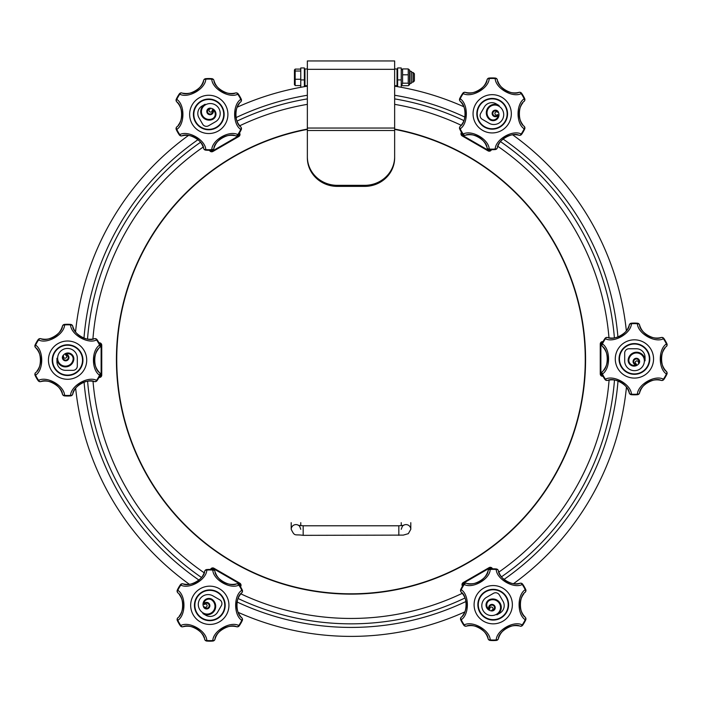 <?xml version="1.0" encoding="UTF-8"?>
<svg xmlns="http://www.w3.org/2000/svg" width="702" height="702" viewBox="0 0 702 702"><rect width="100%" height="100%" fill="white"/><g stroke="black" fill="none" stroke-linecap="round" stroke-linejoin="round"><path stroke-width="1.05" d="M295.156 85.293L294.436 84.688L294.436 69.972L295.156 69.094L300.772 69.094M300.772 85.565L295.156 85.565L295.156 71.025L300.772 71.025M295.156 71.025L295.156 69.366M295.156 79.265L300.772 79.265M414.382 76.281L414.382 73.745L413.188 72.543L413.188 82.116L414.382 80.914L414.382 76.281M410.012 71.069L411.635 71.586L411.635 83.073L410.012 83.591L410.012 71.069L409.599 70.498L409.599 72.543M409.599 82.116L409.599 84.161L410.012 83.591M402.579 68.936L402.579 83.196L408.248 83.196L409.055 85.126L409.599 84.591L409.599 70.068L408.248 68.936L402.579 68.936L401.228 70.068M402.579 74.807L408.248 74.807L408.248 68.936M402.579 83.196L401.772 85.126L402.579 85.723L408.248 85.723L409.055 85.126M408.248 83.196L408.248 74.807M195.823 121.876A14.953 14.953 0 0 0 221.718 121.876A14.953 14.953 0 0 0 208.775 99.456A14.953 14.953 0 0 0 195.823 121.876M211.328 108.354A5.879 5.879 0 0 1 212.82 119.314A8.459 8.459 0 0 1 201.878 115.927A8.459 8.459 0 0 1 204.326 104.738A10.539 10.539 0 0 1 205.081 104.265L202.115 105.976A8.635 8.635 0 0 0 198.956 117.769L202.659 124.184A4.317 4.317 0 0 0 208.555 125.763L215.505 121.744A8.635 8.635 0 0 0 217.164 120.507A9.846 9.846 0 0 0 217.971 107.152A9.846 9.846 0 0 0 204.721 105.309A7.775 7.775 0 0 0 212.469 118.717A5.125 5.125 0 0 0 212.952 109.863A3.282 3.282 0 0 1 210.854 114.61A3.282 3.282 0 0 1 206.783 111.39A3.282 3.282 0 0 1 210.916 108.257L211.328 108.354M212.179 109.933A1.641 1.641 0 0 1 211.083 112.03A1.641 1.641 0 0 1 209.038 110.846A1.641 1.641 0 0 1 210.302 108.845A2.589 2.589 0 0 0 207.502 111.802A2.589 2.589 0 0 0 211.021 113.829A2.589 2.589 0 0 0 212.179 109.933M479.247 106.327A14.953 14.953 0 0 0 492.19 128.756A14.953 14.953 0 0 0 505.142 106.327A14.953 14.953 0 0 0 479.247 106.327M498.701 112.996A5.879 5.879 0 0 1 489.961 119.761A8.459 8.459 0 0 1 487.425 108.591A8.459 8.459 0 0 1 498.341 105.124A10.539 10.539 0 0 1 499.122 105.537L496.156 103.826A8.635 8.635 0 0 0 484.362 106.985L480.668 113.399A4.317 4.317 0 0 0 482.248 119.296L489.197 123.306A8.635 8.635 0 0 0 491.102 124.122A9.846 9.846 0 0 0 503.071 118.147A9.846 9.846 0 0 0 498.043 105.748A7.775 7.775 0 0 0 490.303 119.156A5.125 5.125 0 0 0 498.209 115.154A3.282 3.282 0 0 1 493.05 115.707A3.282 3.282 0 0 1 493.804 110.574A3.282 3.282 0 0 1 498.587 112.592L498.701 112.996M497.771 114.523A1.641 1.641 0 0 1 495.401 114.619A1.641 1.641 0 0 1 495.401 112.25A1.641 1.641 0 0 1 497.771 112.346A2.589 2.589 0 0 0 493.813 111.399A2.589 2.589 0 0 0 493.813 115.47A2.589 2.589 0 0 0 497.771 114.523M634.424 344.006A14.953 14.953 0 0 0 621.472 366.426A14.953 14.953 0 0 0 647.367 366.426A14.953 14.953 0 0 0 634.424 344.006M638.381 364.189A5.879 5.879 0 0 1 628.15 360.003A8.459 8.459 0 0 1 636.547 352.22A8.459 8.459 0 0 1 645.006 359.933A10.539 10.539 0 0 1 645.05 360.828L645.05 357.397A8.635 8.635 0 0 0 636.416 348.762L629.01 348.762A4.317 4.317 0 0 0 624.692 353.08L624.692 361.118A8.635 8.635 0 0 0 624.938 363.171A9.846 9.846 0 0 0 636.1 370.542A9.846 9.846 0 0 0 644.322 359.994A7.775 7.775 0 0 0 628.843 359.994A5.125 5.125 0 0 0 636.258 364.838A3.282 3.282 0 0 1 633.195 360.652A3.282 3.282 0 0 1 638.021 358.74A3.282 3.282 0 0 1 638.671 363.882L638.381 364.189M636.582 364.145A1.641 1.641 0 0 1 635.319 362.144A1.641 1.641 0 0 1 637.372 360.96A1.641 1.641 0 0 1 638.469 363.057A2.589 2.589 0 0 0 637.311 359.152A2.589 2.589 0 0 0 633.783 361.188A2.589 2.589 0 0 0 636.582 364.145M506.177 597.226A14.953 14.953 0 0 0 480.282 597.226A14.953 14.953 0 0 0 493.225 619.647A14.953 14.953 0 0 0 506.177 597.226M490.672 610.749A5.879 5.879 0 0 1 489.18 599.789A8.459 8.459 0 0 1 500.122 603.176A8.459 8.459 0 0 1 497.674 614.364A10.539 10.539 0 0 1 496.919 614.838L499.885 613.127A8.635 8.635 0 0 0 503.044 601.333L499.341 594.919A4.317 4.317 0 0 0 493.445 593.339L486.495 597.358A8.635 8.635 0 0 0 484.836 598.604A9.846 9.846 0 0 0 484.029 611.951A9.846 9.846 0 0 0 497.279 613.794A7.775 7.775 0 0 0 489.531 600.394A5.125 5.125 0 0 0 489.048 609.239A3.282 3.282 0 0 1 491.146 604.492A3.282 3.282 0 0 1 495.217 607.713A3.282 3.282 0 0 1 491.084 610.845L490.672 610.749M489.821 609.169A1.641 1.641 0 0 1 490.917 607.072A1.641 1.641 0 0 1 492.962 608.257A1.641 1.641 0 0 1 491.698 610.257A2.589 2.589 0 0 0 494.498 607.3A2.589 2.589 0 0 0 490.979 605.273A2.589 2.589 0 0 0 489.821 609.169M222.753 612.776A14.953 14.953 0 0 0 209.81 590.347A14.953 14.953 0 0 0 196.858 612.776A14.953 14.953 0 0 0 222.753 612.776M203.299 606.107A5.879 5.879 0 0 1 212.039 599.341A8.459 8.459 0 0 1 214.575 610.512A8.459 8.459 0 0 1 203.659 613.978A10.539 10.539 0 0 1 202.878 613.566L205.844 615.277A8.635 8.635 0 0 0 217.638 612.118L221.332 605.712A4.317 4.317 0 0 0 219.752 599.806L212.803 595.796A8.635 8.635 0 0 0 210.898 594.98A9.846 9.846 0 0 0 198.929 600.956A9.846 9.846 0 0 0 203.957 613.355A7.775 7.775 0 0 0 211.697 599.947A5.125 5.125 0 0 0 203.791 603.948A3.282 3.282 0 0 1 208.95 603.395A3.282 3.282 0 0 1 208.196 608.529A3.282 3.282 0 0 1 203.413 606.51L203.299 606.107M204.229 604.58A1.641 1.641 0 0 1 206.599 604.483A1.641 1.641 0 0 1 206.599 606.853A1.641 1.641 0 0 1 204.229 606.756A2.589 2.589 0 0 0 208.187 607.704A2.589 2.589 0 0 0 208.187 603.632A2.589 2.589 0 0 0 204.229 604.58M67.576 375.096A14.953 14.953 0 0 0 80.528 352.676A14.953 14.953 0 0 0 54.633 352.676A14.953 14.953 0 0 0 67.576 375.096M63.619 354.914A5.879 5.879 0 0 1 73.85 359.099A8.459 8.459 0 0 1 65.453 366.883A8.459 8.459 0 0 1 56.994 359.17A10.539 10.539 0 0 1 56.95 358.274L56.95 361.705A8.635 8.635 0 0 0 65.584 370.34L72.99 370.34A4.317 4.317 0 0 0 77.308 366.023L77.308 357.985A8.635 8.635 0 0 0 77.062 355.932A9.846 9.846 0 0 0 65.9 348.561A9.846 9.846 0 0 0 57.678 359.108A7.775 7.775 0 0 0 73.157 359.108A5.125 5.125 0 0 0 65.742 354.264A3.282 3.282 0 0 1 68.805 358.45A3.282 3.282 0 0 1 63.979 360.363A3.282 3.282 0 0 1 63.329 355.221L63.619 354.914M65.418 354.958A1.641 1.641 0 0 1 66.681 356.958A1.641 1.641 0 0 1 64.628 358.143A1.641 1.641 0 0 1 63.531 356.046A2.589 2.589 0 0 0 64.689 359.95A2.589 2.589 0 0 0 68.217 357.915A2.589 2.589 0 0 0 65.418 354.958M182.257 93.033L181.897 92.945C188.513 96.543 203.413 87.978 203.624 80.397L203.483 80.87M202.948 82.371L202.43 83.52A17.936 17.936 0 0 1 185.205 93.463L183.968 93.348M183.775 93.313L183.292 93.243M203.413 81.09L202.992 82.257M214.066 80.888L213.917 80.397C214.11 87.925 228.975 96.543 235.653 92.945A2.396 1.808 75.6 0 1 237.767 94.2C229.291 98.71 212.136 88.864 211.776 79.194A2.396 1.808 -15.6 0 1 213.917 80.397A2.396 2.396 0 0 0 211.82 78.659A35.872 35.872 0 0 0 205.73 78.659A2.396 2.396 0 0 0 203.624 80.397A2.396 1.808 15.6 0 1 205.774 79.194C205.44 88.785 188.338 98.728 179.782 94.2A2.396 1.808 -75.6 0 1 181.897 92.945A2.396 2.396 0 0 0 179.335 93.892A35.872 35.872 0 0 0 176.29 99.166A2.396 2.396 0 0 0 176.746 101.851L177.106 102.238M177.097 126.579L176.746 126.948A2.396 2.396 0 0 0 176.29 129.633A35.872 35.872 0 0 0 179.335 134.916A2.396 2.396 0 0 0 181.897 135.863A2.396 1.808 -104.4 0 1 179.782 134.608C188.259 130.089 205.414 139.935 205.774 149.614A2.396 1.808 164.4 0 1 203.624 148.412C203.431 140.874 188.566 132.257 181.897 135.863L182.388 135.74M178.124 103.431L178.861 104.458A17.936 17.936 0 0 1 178.861 124.351L178.132 125.351M240.444 102.229L240.795 101.851C234.371 105.791 234.336 122.973 240.795 126.948A2.396 1.808 135.6 0 1 240.768 129.405C232.616 124.324 232.564 104.545 240.768 99.394A2.396 1.808 44.4 0 1 240.795 101.851A2.396 2.396 0 0 0 241.251 99.166A35.872 35.872 0 0 0 238.206 93.892A2.396 2.396 0 0 0 235.653 92.945L235.144 93.068M233.582 93.34L232.344 93.463A17.936 17.936 0 0 1 215.119 83.52L214.61 82.397M214.531 82.204L214.364 81.757M214.268 81.493L214.101 81.002M182.564 135.705L183.125 135.591M183.301 135.565L183.819 135.477M183.95 135.46L185.205 135.337A17.936 17.936 0 0 1 202.43 145.279L202.939 146.411M179.335 134.916A2.396 2.396 0 0 0 181.897 135.863A2.396 2.396 0 0 1 179.335 134.916L179.782 134.608A35.337 35.337 0 0 1 176.781 129.405A2.396 1.808 -135.6 0 1 176.746 126.948C183.178 123.017 183.204 105.826 176.746 101.851A2.396 1.808 -44.4 0 1 176.781 99.394C184.924 104.475 184.977 124.263 176.781 129.405L176.29 129.633A2.396 2.396 0 0 1 176.746 126.948M203.483 147.92L203.624 148.412A2.396 2.396 0 0 0 205.73 150.149A35.872 35.872 0 0 0 211.82 150.149A2.396 2.396 0 0 0 213.917 148.412A2.396 1.808 -164.4 0 1 211.776 149.614C212.101 140.014 229.203 130.081 237.767 134.608A2.396 1.808 104.4 0 1 235.653 135.863C229.027 132.266 214.136 140.83 213.917 148.412L214.329 147.13M234.986 93.103L234.503 93.199M234.249 93.243L233.757 93.322M203.01 146.595L203.185 147.043A258.906 258.906 0 0 0 92.91 339.013M203.282 147.306L203.448 147.806M203.624 148.412A2.396 2.396 0 0 0 205.73 150.149L205.774 149.614A35.337 35.337 0 0 0 211.776 149.614L211.82 150.149A35.872 35.872 0 0 1 205.73 150.149A2.396 2.396 0 0 1 203.624 148.412M235.284 135.776L235.653 135.863A2.396 2.396 0 0 0 238.206 134.916A35.872 35.872 0 0 0 241.251 129.633A2.396 2.396 0 0 0 240.795 126.948L240.444 126.579M239.426 125.368L238.689 124.351A17.936 17.936 0 0 1 238.689 104.458L239.408 103.448M214.347 147.078L214.549 146.542M214.601 146.428L215.119 145.279A17.936 17.936 0 0 1 232.344 135.337L233.573 135.46M240.33 126.448L239.496 125.465M233.775 135.486L234.249 135.565M225.342 104.835A19.13 19.13 0 0 1 219.068 130.528A19.13 19.13 0 0 1 193.12 125.404A19.13 19.13 0 0 1 198.473 98.271A19.13 19.13 0 0 1 225.342 104.835M195.463 122.087A15.365 15.365 0 0 1 208.775 99.035A15.365 15.365 0 0 1 222.078 122.087A15.365 15.365 0 0 1 195.463 122.087M177.22 102.352L178.045 103.334M181.897 92.945A2.396 2.396 0 0 0 179.335 93.892L179.782 94.2A35.337 35.337 0 0 0 176.781 99.394L176.29 99.166A2.396 2.396 0 0 0 176.746 101.851M213.917 80.397A2.396 2.396 0 0 0 211.82 78.659L211.776 79.194A35.337 35.337 0 0 0 205.774 79.194L205.73 78.659A2.396 2.396 0 0 0 203.624 80.397M497.446 80.16L497.341 79.8C497.534 87.329 512.399 95.946 519.068 92.339L518.594 92.462M517.014 92.743L515.759 92.866A17.936 17.936 0 0 1 498.534 82.924L498.025 81.792M497.955 81.616L497.779 81.16M518.366 92.506L517.137 92.725M465.812 92.462L465.312 92.339A2.396 2.396 0 0 0 462.758 93.296A35.872 35.872 0 0 0 459.713 98.57A2.396 2.396 0 0 0 460.17 101.255A2.396 1.808 -44.4 0 1 460.196 98.798C468.348 103.878 468.401 123.657 460.196 128.808A2.396 1.808 -135.6 0 1 460.17 126.351C466.593 122.411 466.628 105.23 460.17 101.255L460.521 101.623M518.576 135.144L519.068 135.267C512.451 131.669 497.551 140.233 497.341 147.815A2.396 1.808 -164.4 0 1 495.191 149.017C495.524 139.417 512.627 129.484 521.182 134.012A2.396 1.808 104.4 0 1 519.068 135.267A2.396 2.396 0 0 0 521.63 134.319A35.872 35.872 0 0 0 524.675 129.036A2.396 2.396 0 0 0 524.218 126.351A2.396 1.808 135.6 0 1 524.183 128.808C516.04 123.727 515.988 103.949 524.183 98.798A2.396 1.808 44.4 0 1 524.218 101.255C517.786 105.195 517.76 122.376 524.218 126.351L523.859 125.974M486.363 81.774L485.845 82.924A17.936 17.936 0 0 1 468.62 92.866L467.392 92.743M467.19 92.717L466.716 92.646M466.444 92.594L465.926 92.489M522.832 124.763L522.104 123.745A17.936 17.936 0 0 1 522.104 103.861L522.832 102.852M523.867 101.623L524.218 101.255A2.396 2.396 0 0 0 524.675 98.57A35.872 35.872 0 0 0 521.63 93.296A35.872 35.872 0 0 1 524.675 98.57L524.183 98.798A35.337 35.337 0 0 0 521.182 93.603C512.706 98.113 495.551 88.268 495.191 78.589A2.396 1.808 -15.6 0 1 497.341 79.8A2.396 2.396 0 0 0 495.235 78.054A35.872 35.872 0 0 0 489.145 78.054A2.396 2.396 0 0 0 487.048 79.8L486.898 80.3M460.635 101.755L461.021 102.194M461.539 102.834L462.276 103.861A17.936 17.936 0 0 1 462.276 123.745L461.556 124.754M460.521 125.983L460.17 126.351A2.396 2.396 0 0 0 459.713 129.036A35.872 35.872 0 0 0 462.758 134.319A2.396 2.396 0 0 0 465.312 135.267A2.396 1.808 -104.4 0 1 463.197 134.012C471.674 129.493 488.829 139.338 489.189 149.017A2.396 1.808 164.4 0 1 487.048 147.815C486.855 140.277 471.99 131.66 465.312 135.267L466.628 134.977M486.942 147.446L487.048 147.815A2.396 2.396 0 0 0 489.145 149.552A35.872 35.872 0 0 0 495.235 149.552A2.396 2.396 0 0 0 497.341 147.815L497.481 147.323M498.016 145.832L498.534 144.682A17.936 17.936 0 0 1 515.759 134.74L516.997 134.863M517.198 134.889L517.664 134.968M517.944 135.012L518.453 135.117M466.681 134.968L467.242 134.881M467.365 134.863L468.62 134.74A17.936 17.936 0 0 1 485.845 144.682L486.354 145.814M497.534 147.157L497.972 145.946M486.433 145.998L486.6 146.446M508.766 123.368A19.13 19.13 0 0 1 483.371 130.783A19.13 19.13 0 0 1 474.833 105.748A19.13 19.13 0 0 1 501.009 96.823A19.13 19.13 0 0 1 508.766 123.368M478.887 106.125A15.365 15.365 0 0 1 505.501 106.125A15.365 15.365 0 0 1 492.19 129.168A15.365 15.365 0 0 1 478.887 106.125M486.846 80.449L486.416 81.66M465.312 92.339C471.937 95.946 486.828 87.373 487.048 79.8A2.396 1.808 15.6 0 1 489.189 78.589C488.864 88.189 471.762 98.122 463.197 93.603A2.396 1.808 -75.6 0 1 465.312 92.339A2.396 2.396 0 0 0 462.758 93.296L463.197 93.603A35.337 35.337 0 0 0 460.196 98.798L459.713 98.57M519.068 92.339A2.396 1.808 75.6 0 1 521.182 93.603L521.63 93.296A2.396 2.396 0 0 0 519.068 92.339M666.18 346.683L666.444 346.411C660.012 350.342 659.985 367.523 666.444 371.498L666.101 371.147M665.075 369.919L664.338 368.901A17.936 17.936 0 0 1 664.338 349.008L665.057 347.999M665.944 370.972L665.145 370.024M660.801 380.291L661.293 380.414C654.676 376.816 639.776 385.38 639.566 392.962A2.396 1.808 -164.4 0 1 637.425 394.164C637.749 384.564 654.852 374.631 663.416 379.159A2.396 1.808 104.4 0 1 661.293 380.414A2.396 2.396 0 0 0 663.855 379.466A35.872 35.872 0 0 0 666.9 374.192A2.396 2.396 0 0 0 666.444 371.498A2.396 1.808 135.6 0 1 666.417 373.964C658.265 368.875 658.213 349.096 666.417 343.945A2.396 1.808 44.4 0 1 666.444 346.411A2.396 2.396 0 0 0 666.9 343.717A35.872 35.872 0 0 0 663.855 338.443A2.396 2.396 0 0 0 661.293 337.495L660.793 337.618M639.715 325.438L639.566 324.947A2.396 2.396 0 0 0 637.469 323.21A35.872 35.872 0 0 0 631.37 323.21A2.396 2.396 0 0 0 629.273 324.947A2.396 1.808 15.6 0 1 631.423 323.745C631.089 333.345 613.987 343.278 605.422 338.75A2.396 1.808 -75.6 0 1 607.546 337.495C614.162 341.093 629.062 332.529 629.273 324.947L629.132 325.438M659.248 337.89L657.993 338.022A17.936 17.936 0 0 1 640.768 328.071L640.25 326.948M640.18 326.755L640.005 326.307M639.917 326.053L639.75 325.552M629.132 392.471L629.273 392.962C629.08 385.424 614.215 376.807 607.546 380.414A2.396 1.808 -104.4 0 1 605.422 379.159C613.899 374.64 631.063 384.485 631.423 394.164A2.396 1.808 164.4 0 1 629.273 392.962A2.396 2.396 0 0 0 631.37 394.7A35.872 35.872 0 0 0 637.469 394.7A2.396 2.396 0 0 0 639.566 392.962L639.715 392.462M640.25 390.97L640.768 389.829A17.936 17.936 0 0 1 657.993 379.887L659.222 380.01M659.424 380.036L659.898 380.115M660.17 380.159L660.687 380.265M629.08 325.605L628.887 326.149M628.834 326.316L628.641 326.807M628.597 326.921L628.071 328.071A17.936 17.936 0 0 1 610.845 338.022L609.617 337.899M608.037 337.609L607.546 337.495A2.396 2.396 0 0 0 604.984 338.443A35.872 35.872 0 0 0 601.939 343.717A2.396 2.396 0 0 0 602.395 346.411A2.396 1.808 -44.4 0 1 602.421 343.945C610.573 349.034 610.626 368.813 602.421 373.964A2.396 1.808 -135.6 0 1 602.395 371.498C608.827 367.567 608.853 350.386 602.395 346.411L603.299 347.402M639.768 392.304L639.917 391.839M640.005 391.602L640.18 391.137M609.415 337.864L608.941 337.794M608.669 337.741L608.151 337.636M602.658 371.226L602.395 371.498A2.396 2.396 0 0 0 601.939 374.192A35.872 35.872 0 0 0 604.984 379.466A2.396 2.396 0 0 0 607.546 380.414L608.037 380.291M609.599 380.01L610.845 379.887A17.936 17.936 0 0 1 628.071 389.829L628.588 390.961M628.659 391.154L628.834 391.593M628.922 391.856L629.089 392.357M603.334 347.446L603.694 347.885M603.773 347.981L604.501 349.008A17.936 17.936 0 0 1 604.501 368.901L603.781 369.901M608.213 380.256L609.468 380.028M634.424 378.088A19.13 19.13 0 0 1 615.303 359.801A19.13 19.13 0 0 1 632.721 339.9A19.13 19.13 0 0 1 653.536 358.099A19.13 19.13 0 0 1 634.424 378.088M634.424 343.585A15.365 15.365 0 0 1 647.727 366.637A15.365 15.365 0 0 1 621.112 366.637A15.365 15.365 0 0 1 634.424 343.585M660.626 337.653L659.371 337.873M666.9 374.192A35.872 35.872 0 0 1 663.855 379.466L663.416 379.159A35.337 35.337 0 0 0 666.417 373.964L666.9 374.192A2.396 2.396 0 0 0 666.444 371.498M604.984 379.466A35.872 35.872 0 0 1 601.939 374.192L602.421 373.964A35.337 35.337 0 0 0 605.422 379.159L604.984 379.466M639.566 324.947C639.759 332.485 654.624 341.102 661.293 337.495A2.396 1.808 75.6 0 1 663.416 338.75C654.94 343.26 637.785 333.424 637.425 323.745A2.396 1.808 -15.6 0 1 639.566 324.947A2.396 2.396 0 0 0 637.469 323.21L637.425 323.745A35.337 35.337 0 0 0 631.423 323.745L631.37 323.21M661.293 380.414A2.396 2.396 0 0 0 663.855 379.466A2.396 2.396 0 0 1 661.293 380.414A2.396 2.396 0 0 0 663.855 379.466M519.743 626.07L520.103 626.158C513.487 622.56 498.587 631.124 498.376 638.706L498.517 638.232M499.052 636.732L499.57 635.582A17.936 17.936 0 0 1 516.795 625.64L518.032 625.763M518.225 625.789L518.708 625.859M498.587 638.013L499.008 636.846M524.903 592.523L525.254 592.155A2.396 2.396 0 0 0 525.71 589.469A35.872 35.872 0 0 0 522.665 584.187A2.396 2.396 0 0 0 520.103 583.239A2.396 1.808 75.6 0 1 522.218 584.494C513.741 589.013 496.586 579.168 496.226 569.489A2.396 1.808 -15.6 0 1 498.376 570.691C498.569 578.229 513.434 586.846 520.103 583.239L519.612 583.362M461.556 616.874L461.205 617.251C467.629 613.311 467.664 596.13 461.205 592.155A2.396 1.808 -44.4 0 1 461.232 589.698C469.384 594.778 469.436 614.557 461.232 619.708A2.396 1.808 -135.6 0 1 461.205 617.251A2.396 2.396 0 0 0 460.749 619.936A35.872 35.872 0 0 0 463.794 625.21A2.396 2.396 0 0 0 466.347 626.158A2.396 1.808 -104.4 0 1 464.233 624.903C472.709 620.392 489.864 630.238 490.224 639.908A2.396 1.808 164.4 0 1 488.083 638.706C487.89 631.177 473.025 622.56 466.347 626.158L466.856 626.044M523.876 615.672L523.139 614.645A17.936 17.936 0 0 1 523.139 594.752L523.867 593.752M468.418 625.763L469.656 625.64A17.936 17.936 0 0 1 486.881 635.582L487.39 636.714M487.469 636.898L487.636 637.346M487.732 637.609L487.899 638.1M487.934 638.215L488.083 638.706A2.396 2.396 0 0 0 490.18 640.443A35.872 35.872 0 0 0 496.27 640.443A2.396 2.396 0 0 0 498.376 638.706A2.396 1.808 -164.4 0 1 496.226 639.908C496.56 630.317 513.662 620.375 522.218 624.903A2.396 1.808 104.4 0 1 520.103 626.158A2.396 2.396 0 0 0 522.665 625.21A35.872 35.872 0 0 0 525.71 619.936A2.396 2.396 0 0 0 525.254 617.251L524.894 616.865M519.436 583.397L518.875 583.511M518.699 583.537L518.181 583.625M518.05 583.643L516.795 583.766A17.936 17.936 0 0 1 499.57 573.824L499.061 572.692M498.517 571.182L498.376 570.691A2.396 2.396 0 0 0 496.27 568.953A35.872 35.872 0 0 0 490.18 568.953A2.396 2.396 0 0 0 488.083 570.691A2.396 1.808 15.6 0 1 490.224 569.489C489.899 579.089 472.797 589.022 464.233 584.494A2.396 1.808 -75.6 0 1 466.347 583.239C472.972 586.837 487.864 578.272 488.083 570.691L487.671 571.972M467.014 626.008L467.497 625.903M467.751 625.859L468.243 625.78M498.99 572.507L498.815 572.06M498.718 571.797L498.552 571.296M466.716 583.327L466.347 583.239A2.396 2.396 0 0 0 463.794 584.187A35.872 35.872 0 0 0 460.749 589.469A2.396 2.396 0 0 0 461.205 592.155L461.556 592.523M462.574 593.734L463.311 594.752A17.936 17.936 0 0 1 463.311 614.645L462.592 615.654M487.653 572.025L487.451 572.56M487.399 572.674L486.881 573.824A17.936 17.936 0 0 1 469.656 583.766L468.427 583.643M461.67 592.655L462.504 593.638M468.225 583.616L467.751 583.537M476.658 614.268A19.13 19.13 0 0 1 482.932 588.574A19.13 19.13 0 0 1 508.88 593.699A19.13 19.13 0 0 1 503.527 620.831A19.13 19.13 0 0 1 476.658 614.268M506.537 597.016A15.365 15.365 0 0 1 493.225 620.068A15.365 15.365 0 0 1 479.922 597.016A15.365 15.365 0 0 1 506.537 597.016M524.78 616.751L523.955 615.768M525.254 592.155C518.822 596.086 518.796 613.276 525.254 617.251A2.396 1.808 135.6 0 1 525.219 619.708C517.076 614.627 517.023 594.848 525.219 589.698A2.396 1.808 44.4 0 1 525.254 592.155A2.396 2.396 0 0 0 525.71 589.469L525.219 589.698A35.337 35.337 0 0 0 522.218 584.494L522.665 584.187M204.554 638.943L204.659 639.303C204.466 631.774 189.601 623.157 182.932 626.763L183.406 626.64M184.986 626.359L186.241 626.237A17.936 17.936 0 0 1 203.466 636.179L203.975 637.311M204.045 637.486L204.221 637.942M183.634 626.596L184.863 626.377M236.188 626.64L236.688 626.763A2.396 2.396 0 0 0 239.242 625.807A35.872 35.872 0 0 0 242.287 620.533A2.396 2.396 0 0 0 241.83 617.848A2.396 1.808 135.6 0 1 241.804 620.305C233.652 615.224 233.599 595.445 241.804 590.294A2.396 1.808 44.4 0 1 241.83 592.751C235.407 596.691 235.372 613.873 241.83 617.848L241.479 617.479M183.424 583.959L182.932 583.836C189.549 587.434 204.449 578.869 204.659 571.288A2.396 1.808 15.6 0 1 206.809 570.085C206.476 579.685 189.373 589.619 180.818 585.091A2.396 1.808 -75.6 0 1 182.932 583.836A2.396 2.396 0 0 0 180.37 584.784A35.872 35.872 0 0 0 177.325 590.066A2.396 2.396 0 0 0 177.781 592.751A2.396 1.808 -44.4 0 1 177.817 590.294C185.96 595.375 186.012 615.154 177.817 620.305A2.396 1.808 -135.6 0 1 177.781 617.848C184.214 613.908 184.24 596.726 177.781 592.751L178.141 593.129M215.637 637.328L216.155 636.179A17.936 17.936 0 0 1 233.38 626.237L234.608 626.359M234.81 626.386L235.284 626.456M235.556 626.509L236.074 626.614M179.168 594.34L179.896 595.357A17.936 17.936 0 0 1 179.896 615.242L179.168 616.251M178.132 617.479L177.781 617.848A2.396 2.396 0 0 0 177.325 620.533A35.872 35.872 0 0 0 180.37 625.807A2.396 2.396 0 0 0 182.932 626.763A2.396 1.808 -104.4 0 1 180.818 625.5C189.294 620.989 206.449 630.835 206.809 640.514A2.396 1.808 164.4 0 1 204.659 639.303A2.396 2.396 0 0 0 206.765 641.049A35.872 35.872 0 0 0 212.855 641.049A2.396 2.396 0 0 0 214.952 639.303L215.102 638.802M241.365 617.348L240.979 616.909M240.461 616.268L239.724 615.242A17.936 17.936 0 0 1 239.724 595.357L240.444 594.348M241.479 593.12L241.83 592.751A2.396 2.396 0 0 0 242.287 590.066A35.872 35.872 0 0 0 239.242 584.784A2.396 2.396 0 0 0 236.688 583.836A2.396 1.808 75.6 0 1 238.803 585.091C230.326 589.61 213.171 579.764 212.811 570.085A2.396 1.808 -15.6 0 1 214.952 571.288C215.145 578.825 230.01 587.442 236.688 583.836L235.372 584.125M215.058 571.656L214.952 571.288A2.396 2.396 0 0 0 212.855 569.55A35.872 35.872 0 0 0 206.765 569.55A2.396 2.396 0 0 0 204.659 571.288L204.519 571.779M203.984 573.271L203.466 574.42A17.936 17.936 0 0 1 186.241 584.362L185.003 584.239M184.801 584.213L184.336 584.134M184.056 584.09L183.547 583.985M235.319 584.134L234.758 584.222M234.635 584.239L233.38 584.362A17.936 17.936 0 0 1 216.155 574.42L215.646 573.288M204.466 571.946L204.028 573.157M215.567 573.104L215.4 572.656M193.234 595.735A19.13 19.13 0 0 1 218.629 588.32A19.13 19.13 0 0 1 227.167 613.355A19.13 19.13 0 0 1 200.991 622.279A19.13 19.13 0 0 1 193.234 595.735M223.113 612.986A15.365 15.365 0 0 1 196.499 612.986A15.365 15.365 0 0 1 209.81 589.934A15.365 15.365 0 0 1 223.113 612.986M215.154 638.653L215.584 637.442M236.688 626.763C230.063 623.157 215.172 631.73 214.952 639.303A2.396 1.808 -164.4 0 1 212.811 640.514C213.136 630.914 230.238 620.98 238.803 625.5A2.396 1.808 104.4 0 1 236.688 626.763A2.396 2.396 0 0 0 239.242 625.807L238.803 625.5A35.337 35.337 0 0 0 241.804 620.305L242.287 620.533M35.82 372.42L35.556 372.692C41.988 368.761 42.015 351.579 35.556 347.604L35.899 347.964M36.925 349.184L37.662 350.201A17.936 17.936 0 0 1 37.662 370.094L36.943 371.104M36.056 348.131L36.855 349.078M62.285 393.664L62.434 394.155A2.396 2.396 0 0 0 64.531 395.893A35.872 35.872 0 0 0 70.63 395.893A2.396 2.396 0 0 0 72.727 394.155A2.396 1.808 -164.4 0 1 70.577 395.358C70.911 385.758 88.013 375.824 96.578 380.352A2.396 1.808 104.4 0 1 94.454 381.607C87.838 378.009 72.938 386.574 72.727 394.155L72.868 393.664M72.868 326.632L72.727 326.14C72.92 333.678 87.785 342.295 94.454 338.689A2.396 1.808 75.6 0 1 96.578 339.943C88.101 344.463 70.937 334.617 70.577 324.938A2.396 1.808 -15.6 0 1 72.727 326.14A2.396 2.396 0 0 0 70.63 324.403A35.872 35.872 0 0 0 64.531 324.403A2.396 2.396 0 0 0 62.434 326.14A2.396 1.808 15.6 0 1 64.575 324.938C64.251 334.538 47.148 344.471 38.584 339.943A2.396 1.808 -75.6 0 1 40.707 338.689C47.324 342.286 62.224 333.722 62.434 326.14L62.285 326.641M42.752 381.212L44.007 381.081A17.936 17.936 0 0 1 61.232 391.032L61.75 392.155M61.82 392.348L61.995 392.795M62.083 393.059L62.25 393.55M61.75 328.132L61.232 329.273A17.936 17.936 0 0 1 44.007 339.215L42.778 339.092M42.576 339.066L42.102 338.987M41.83 338.943L41.313 338.838M41.199 338.812L40.707 338.689A2.396 2.396 0 0 0 38.145 339.636A35.872 35.872 0 0 0 35.1 344.919A2.396 2.396 0 0 0 35.556 347.604A2.396 1.808 -44.4 0 1 35.583 345.138C43.735 350.228 43.787 370.007 35.583 375.158A2.396 1.808 -135.6 0 1 35.556 372.692A2.396 2.396 0 0 0 35.1 375.386A35.872 35.872 0 0 0 38.145 380.659A2.396 2.396 0 0 0 40.707 381.607L41.207 381.484M72.92 393.497L73.113 392.953M73.166 392.795L73.359 392.295M73.403 392.181L73.929 391.032A17.936 17.936 0 0 1 91.155 381.081L92.383 381.204M70.63 395.893A2.396 2.396 0 0 0 72.727 394.155A2.396 2.396 0 0 1 70.63 395.893L70.577 395.358A35.337 35.337 0 0 1 64.575 395.358A2.396 1.808 164.4 0 1 62.434 394.155C62.241 386.618 47.376 378.009 40.707 381.607A2.396 1.808 -104.4 0 1 38.584 380.352C47.06 375.842 64.215 385.688 64.575 395.358L64.531 395.893A2.396 2.396 0 0 1 62.434 394.155M93.963 381.493L94.454 381.607A2.396 2.396 0 0 0 97.016 380.659A35.872 35.872 0 0 0 100.061 375.386A2.396 2.396 0 0 0 99.605 372.692A2.396 1.808 135.6 0 1 99.579 375.158C91.427 370.068 91.374 350.289 99.579 345.138A2.396 1.808 44.4 0 1 99.605 347.604C93.173 351.535 93.147 368.717 99.605 372.692L98.701 371.7M62.232 326.799L62.083 327.264M61.995 327.501L61.82 327.966M92.585 381.239L93.059 381.309M93.331 381.361L93.849 381.467M99.342 347.876L99.605 347.604A2.396 2.396 0 0 0 100.061 344.919A35.872 35.872 0 0 0 97.016 339.636A2.396 2.396 0 0 0 94.454 338.689L93.963 338.812M92.401 339.092L91.155 339.215A17.936 17.936 0 0 1 73.929 329.273L73.412 328.141M73.341 327.957L73.166 327.509M73.078 327.246L72.911 326.746M98.666 371.656L98.306 371.218M98.227 371.121L97.499 370.094A17.936 17.936 0 0 1 97.499 350.201L98.219 349.201M93.787 338.847L92.532 339.075M67.576 341.014A19.13 19.13 0 0 1 86.697 359.301A19.13 19.13 0 0 1 69.279 379.212A19.13 19.13 0 0 1 48.464 361.003A19.13 19.13 0 0 1 67.576 341.014M67.576 375.517A15.365 15.365 0 0 1 54.273 352.465A15.365 15.365 0 0 1 80.888 352.465A15.365 15.365 0 0 1 67.576 375.517M41.374 381.449L42.629 381.23M304.361 69.559L304.958 68.963L304.958 85.697L304.361 85.1M397.639 69.559L397.042 68.963L397.042 85.697L394.647 85.697M337.25 186.372L337.25 185.328A29.896 28.589 180 0 1 307.353 156.739L307.353 157.792A29.896 28.589 -0 0 0 337.25 186.372L364.75 186.372A29.896 28.589 -0 0 0 394.647 157.792L394.647 60.951L307.353 60.951L307.353 69.322L394.647 69.322M307.353 156.739L307.353 130.493L394.647 130.493M337.25 185.328L364.75 185.328A29.896 28.589 180 0 0 394.647 156.739M307.353 69.322L307.353 130.493M213.952 568.243L213.636 568.778A2.396 2.352 30 0 0 210.512 569.427L210.697 569.085A2.396 2.352 30 0 1 213.952 568.243L239.83 583.187A2.396 2.352 30 0 1 240.725 586.416L240.523 586.767M213.636 568.778L239.522 583.722A2.396 2.352 30 0 1 240.523 586.758M98.991 342.813L99.386 342.813A2.396 2.352 90 0 1 101.746 345.208L101.746 375.096A2.396 2.352 90 0 1 99.386 377.483L98.991 377.483M99 342.822A2.396 2.352 90 0 1 101.123 345.208L101.123 375.096A2.396 2.352 90 0 1 99 377.474M239.689 133.283A2.396 2.352 150 0 1 238.794 136.521L212.917 151.465A2.396 2.352 150 0 1 209.661 150.614L209.468 150.272A2.396 2.352 150 0 0 212.601 150.921L238.487 135.977A2.396 2.352 150 0 0 239.487 132.95L239.689 133.283M488.048 150.86L488.364 150.325A2.396 2.352 -150 0 0 491.488 149.675L491.303 150.017A2.396 2.352 -150 0 1 488.048 150.86L462.17 135.916A2.396 2.352 -150 0 1 461.275 132.687L461.477 132.336M488.364 150.325L462.478 135.381A2.396 2.352 -150 0 1 461.477 132.353M602.614 376.29A2.396 2.352 -90 0 1 600.254 373.894L600.254 344.006A2.396 2.352 -90 0 1 602.614 341.62L603.009 341.62A2.396 2.352 -90 0 0 600.877 344.006L600.877 373.894A2.396 2.352 -90 0 0 603 376.281L602.614 376.29M462.311 585.819A2.396 2.352 -30 0 1 463.206 582.581L489.083 567.646A2.396 2.352 -30 0 1 492.339 568.488L492.532 568.831A2.396 2.352 -30 0 0 489.399 568.181L463.513 583.125A2.396 2.352 -30 0 0 462.513 586.152L462.311 585.819M401.228 525.693L401.228 522.665M300.772 522.665L300.772 525.693M307.353 86.171A276.842 276.842 0 0 0 237.197 107.187M188.487 135.425A276.842 276.842 0 0 0 75.544 331.923M75.649 388.232A276.842 276.842 0 0 0 189.347 584.292M238.162 612.355A276.842 276.842 0 0 0 464.803 611.916M513.513 583.678A276.842 276.842 0 0 0 626.456 387.179M626.351 330.87A276.842 276.842 0 0 0 512.653 134.81M463.838 106.748A276.842 276.842 0 0 0 394.647 86.171M307.353 98.894A264.285 264.285 0 0 0 236.986 121.121A264.285 264.285 0 0 1 307.353 98.894M200.544 142.278A264.285 264.285 0 0 0 87.513 339.075A264.285 264.285 0 0 1 200.544 142.278M87.601 381.212A264.285 264.285 0 0 0 201.527 577.5A264.285 264.285 0 0 1 87.601 381.212M238.057 598.49A264.285 264.285 0 0 0 465.014 597.981A264.285 264.285 0 0 1 238.057 598.49M501.456 576.833A264.285 264.285 0 0 0 614.487 380.028A264.285 264.285 0 0 1 501.456 576.833M614.399 337.89A264.285 264.285 0 0 0 500.473 141.602A264.285 264.285 0 0 1 614.399 337.89M463.943 120.612A264.285 264.285 0 0 0 394.647 98.894A264.285 264.285 0 0 1 463.943 120.612M401.228 87.302L401.228 67.954L397.639 67.954L397.639 86.671M304.361 86.671L304.361 79.914L300.772 79.914L300.772 87.302M300.772 79.914L300.772 67.954L304.361 67.954L304.361 79.914M202.588 83.187L202.43 83.52A17.936 17.936 0 0 1 185.205 93.463L184.819 93.436M241.251 99.166L240.768 99.394A35.337 35.337 0 0 0 237.767 94.2L238.206 93.892M238.206 134.916L237.767 134.608A35.337 35.337 0 0 0 240.768 129.405L241.251 129.633M516.128 92.839L515.759 92.866A17.936 17.936 0 0 1 498.534 82.924L498.376 82.582M524.218 101.255A2.396 2.396 0 0 0 524.675 98.57M521.63 134.319L521.182 134.012A35.337 35.337 0 0 0 524.183 128.808L524.675 129.036M459.713 129.036L460.196 128.808A35.337 35.337 0 0 0 463.197 134.012L462.758 134.319M489.145 149.552L489.189 149.017A35.337 35.337 0 0 0 495.191 149.017L495.235 149.552M497.341 79.8A2.396 2.396 0 0 0 495.235 78.054L495.191 78.589A35.337 35.337 0 0 0 489.189 78.589L489.145 78.054M664.54 369.208L664.338 368.901A17.936 17.936 0 0 1 664.338 349.008L664.548 348.692M631.37 394.7L631.423 394.164A35.337 35.337 0 0 0 637.425 394.164L637.469 394.7M604.984 338.443L605.422 338.75A35.337 35.337 0 0 0 602.421 343.945L601.939 343.717M666.444 346.411A2.396 2.396 0 0 0 666.9 343.717L666.417 343.945A35.337 35.337 0 0 0 663.416 338.75L663.855 338.443M499.412 635.915L499.57 635.582A17.936 17.936 0 0 1 516.795 625.64L517.181 625.666M488.083 638.706A2.396 2.396 0 0 0 490.18 640.443L490.224 639.908A35.337 35.337 0 0 0 496.226 639.908L496.27 640.443M460.749 619.936L461.232 619.708A35.337 35.337 0 0 0 464.233 624.903L463.794 625.21M496.27 568.953L496.226 569.489A35.337 35.337 0 0 0 490.224 569.489L490.18 568.953M463.794 584.187L464.233 584.494A35.337 35.337 0 0 0 461.232 589.698L460.749 589.469M520.103 626.158A2.396 2.396 0 0 0 522.665 625.21L522.218 624.903A35.337 35.337 0 0 0 525.219 619.708L525.71 619.936M185.872 626.263L186.241 626.237A17.936 17.936 0 0 1 203.466 636.179L203.624 636.521M177.781 617.848A2.396 2.396 0 0 0 177.325 620.533L177.817 620.305A35.337 35.337 0 0 0 180.818 625.5L180.37 625.807M180.37 584.784L180.818 585.091A35.337 35.337 0 0 0 177.817 590.294L177.325 590.066M242.287 590.066L241.804 590.294A35.337 35.337 0 0 0 238.803 585.091L239.242 584.784M212.855 569.55L212.811 570.085A35.337 35.337 0 0 0 206.809 570.085L206.765 569.55M204.659 639.303A2.396 2.396 0 0 0 206.765 641.049L206.809 640.514A35.337 35.337 0 0 0 212.811 640.514L212.855 641.049M37.46 349.903L37.662 350.201A17.936 17.936 0 0 1 37.662 370.094L37.452 370.41M40.707 338.689A2.396 2.396 0 0 0 38.145 339.636L38.584 339.943A35.337 35.337 0 0 0 35.583 345.138L35.1 344.919M70.63 324.403L70.577 324.938A35.337 35.337 0 0 0 64.575 324.938L64.531 324.403M97.016 380.659L96.578 380.352A35.337 35.337 0 0 0 99.579 375.158L100.061 375.386M100.061 344.919L99.579 345.138A35.337 35.337 0 0 0 96.578 339.943L97.016 339.636M35.556 372.692A2.396 2.396 0 0 0 35.1 375.386L35.583 375.158A35.337 35.337 0 0 0 38.584 380.352L38.145 380.659M307.353 128.045L394.647 128.045M364.75 186.372L364.75 185.328M239.83 583.187L239.522 583.722M101.746 345.208L101.123 345.208M101.746 375.096L101.123 375.096M238.794 136.521L238.487 135.977M212.917 151.465L212.601 150.921M462.17 135.916L462.478 135.381M600.254 373.894L600.877 373.894M600.254 344.006L600.877 344.006M463.206 582.581L463.513 583.125M489.083 567.646L489.399 568.181M291.207 522.665L291.207 529.317C294.989 536.995 294.436 534.011 303.167 535.345L403.299 535.108L408.336 533.669L410.793 529.317A4.782 4.712 180 0 0 403.273 525.447M398.833 535.345L398.833 525.78L403.685 525.35C403.08 524.982 402.255 526.298 401.228 529.317M291.207 529.317A4.782 4.712 0 0 1 298.727 525.447M303.167 535.345L303.167 525.78L398.833 525.78M307.353 95.261A267.874 267.874 0 0 0 235.977 117.638M198.052 139.637A267.874 267.874 0 0 0 83.977 338.206M84.073 382.055A267.874 267.874 0 0 0 199.008 580.124M237.03 601.965A267.874 267.874 0 0 0 466.023 601.465M503.948 579.466A267.874 267.874 0 0 0 618.023 380.896M617.927 337.048A267.874 267.874 0 0 0 502.992 138.978M464.97 117.137A267.874 267.874 0 0 0 394.647 95.261M307.353 104.352A258.906 258.906 0 0 0 239.742 125.772M93.015 381.3A258.906 258.906 0 0 0 204.168 572.788M240.847 593.848A258.906 258.906 0 0 0 462.258 593.33M498.832 572.104A258.906 258.906 0 0 0 609.09 380.089M608.985 337.802A258.906 258.906 0 0 0 497.832 146.314M461.153 125.254A258.906 258.906 0 0 0 394.647 104.352M307.353 129.071A234.573 234.573 0 0 0 155.563 489.276A234.573 234.573 0 0 0 546.437 489.276A234.573 234.573 0 0 0 394.647 129.071M307.353 129.396A234.257 234.257 0 0 0 155.835 489.118A234.257 234.257 0 0 0 546.165 489.118A234.257 234.257 0 0 0 394.647 129.396M401.228 79.914L397.639 79.914M411.635 82.116L413.188 82.116M411.635 72.543L413.188 72.543M401.228 84.591L401.772 85.126M397.042 68.963L394.647 68.963M307.353 68.963L304.958 68.963M307.353 85.697L304.958 85.697M397.639 85.1L397.042 85.697M410.793 529.317L410.793 522.665M300.772 529.317C299.851 526.43 299.026 525.105 298.315 525.35L303.167 525.78"/></g></svg>
